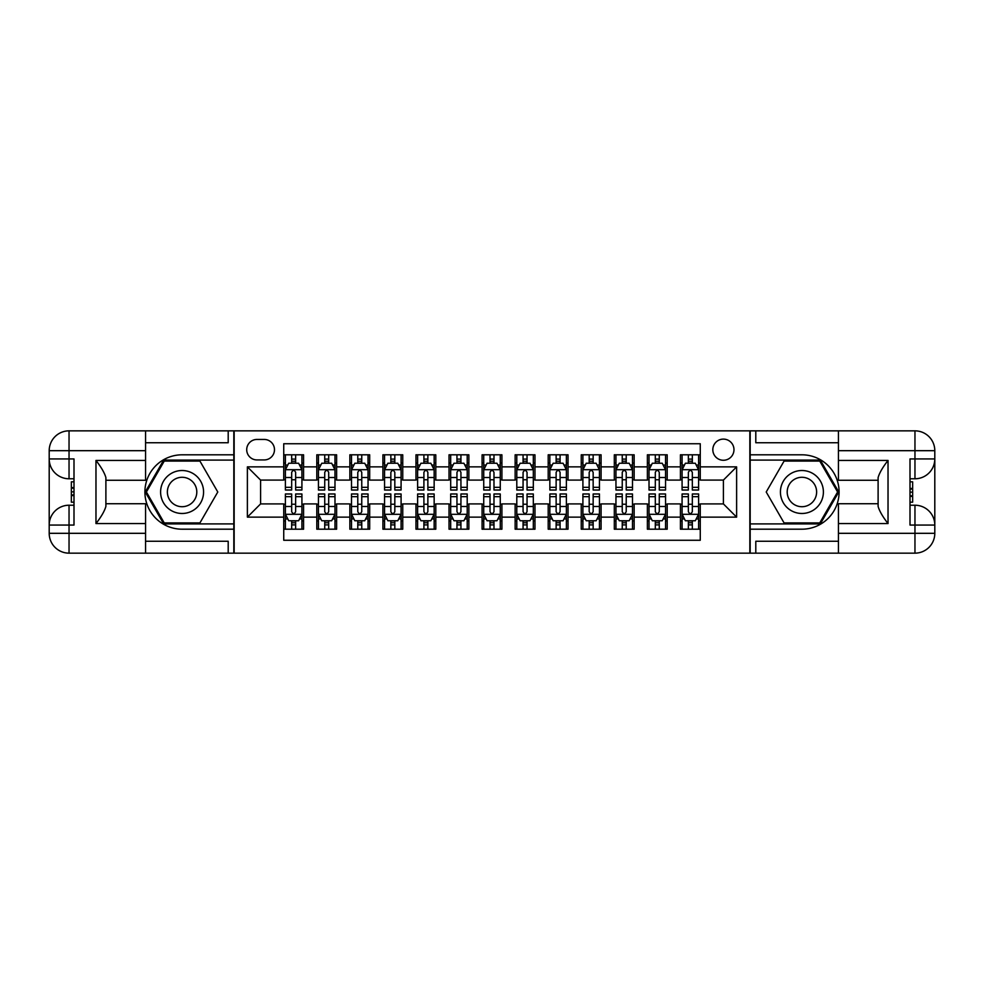 <?xml version="1.0" encoding="UTF-8"?>
<svg xmlns="http://www.w3.org/2000/svg" width="984" height="984" viewBox="0 0 984 984"><rect width="100%" height="100%" fill="white"/><g stroke="black" fill="none" stroke-linecap="round" stroke-linejoin="round"><path stroke-width="1.48" d="M723.4 439.11A10.578 10.578 0 0 0 712.822 449.688A10.578 10.578 0 0 0 723.4 460.266A10.578 10.578 0 0 0 733.978 449.688A10.578 10.578 0 0 0 723.4 439.11M145.558 541.249L228.202 541.249L228.202 553.156L838.442 553.156L838.442 533.316L914.96 533.316L914.96 525.062L910.003 525.062L910.003 458.938L914.96 458.938L914.96 450.684L838.442 450.684L838.442 460.426L888.023 460.426L888.023 523.574C882.734 516.772 879.425 511.053 878.109 506.391L878.109 477.609C879.425 472.947 882.734 467.216 888.023 460.426M700.264 454.805L680.424 454.805L680.424 466.871L667.201 466.871L667.201 480.094L680.424 480.094L680.424 466.871M667.201 466.871L667.201 454.805L647.374 454.805L647.374 466.871L634.151 466.871L634.151 480.094L647.374 480.094L647.374 466.871M634.151 466.871L634.151 454.805L614.311 454.805L614.311 466.871L601.089 466.871L601.089 480.094L614.311 480.094L614.311 466.871M601.089 466.871L601.089 454.805L581.249 454.805L581.249 466.871L568.026 466.871L568.026 480.094L581.249 480.094L581.249 466.871M568.026 466.871L568.026 454.805L548.199 454.805L548.199 466.871L534.976 466.871L534.976 480.094L548.199 480.094L548.199 466.871M534.976 466.871L534.976 454.805L515.136 454.805L515.136 466.871L501.914 466.871L501.914 480.094L515.136 480.094L515.136 466.871M501.914 466.871L501.914 454.805L482.086 454.805L482.086 466.871L468.864 466.871L468.864 480.094L482.086 480.094L482.086 466.871M468.864 466.871L468.864 454.805L449.024 454.805L449.024 466.871L435.801 466.871L435.801 480.094L449.024 480.094L449.024 466.871M435.801 466.871L435.801 454.805L415.974 454.805L415.974 466.871L402.751 466.871L402.751 480.094L415.974 480.094L415.974 466.871M402.751 466.871L402.751 454.805L382.911 454.805L382.911 466.871L369.689 466.871L369.689 480.094L382.911 480.094L382.911 466.871M369.689 466.871L369.689 454.805L349.849 454.805L349.849 466.871L336.626 466.871L336.626 480.094L349.849 480.094L349.849 466.871M336.626 466.871L336.626 454.805L316.799 454.805L316.799 480.094L303.576 480.094L303.576 454.805L283.736 454.805M283.736 529.195L303.576 529.195L303.576 503.906L316.799 503.906L316.799 529.195L336.626 529.195L336.626 503.906L349.849 503.906L349.849 517.129L336.626 517.129M349.849 517.129L349.849 529.195L369.689 529.195L369.689 503.906L382.911 503.906L382.911 517.129L369.689 517.129M382.911 517.129L382.911 529.195L402.751 529.195L402.751 503.906L415.974 503.906L415.974 517.129L402.751 517.129M415.974 517.129L415.974 529.195L435.801 529.195L435.801 503.906L449.024 503.906L449.024 517.129L435.801 517.129M449.024 517.129L449.024 529.195L468.864 529.195L468.864 503.906L482.086 503.906L482.086 517.129L468.864 517.129M482.086 517.129L482.086 529.195L501.914 529.195L501.914 503.906L515.136 503.906L515.136 517.129L501.914 517.129M515.136 517.129L515.136 529.195L534.976 529.195L534.976 503.906L548.199 503.906L548.199 517.129L534.976 517.129M548.199 517.129L548.199 529.195L568.026 529.195L568.026 503.906L581.249 503.906L581.249 517.129L568.026 517.129M581.249 517.129L581.249 529.195L601.089 529.195L601.089 503.906L614.311 503.906L614.311 517.129L601.089 517.129M614.311 517.129L614.311 529.195L634.151 529.195L634.151 503.906L647.374 503.906L647.374 517.129L634.151 517.129M647.374 517.129L647.374 529.195L667.201 529.195L667.201 503.906L680.424 503.906L680.424 517.129L667.201 517.129M256.959 459.934L264.241 459.934A10.246 10.246 0 0 0 274.487 449.688A10.246 10.246 0 0 0 264.241 439.442L256.959 439.442A10.246 10.246 0 0 0 246.713 449.688A10.246 10.246 0 0 0 256.959 459.934M838.442 442.751L755.798 442.751L755.798 430.844L749.845 430.844L749.845 553.156M749.845 430.844L145.558 430.844L145.558 450.684L69.04 450.684L69.04 458.938L73.997 458.938L73.997 525.062L69.04 525.062L69.04 533.316L145.558 533.316L145.558 523.574L95.977 523.574L95.977 460.426C101.266 467.228 104.575 472.947 105.891 477.609L105.891 506.391C104.575 511.053 101.266 516.784 95.977 523.574M234.155 553.156L234.155 430.844M700.264 466.871L700.264 443.735L283.736 443.735L283.736 480.094L260.6 480.094L260.6 503.906L283.736 503.906L283.736 540.265L700.264 540.265L700.264 503.906L723.4 503.906L723.4 480.094L700.264 480.094L700.264 466.871L736.622 466.871L736.622 517.129L700.264 517.129M283.736 517.129L247.378 517.129L247.378 466.871L283.736 466.871M680.424 517.129L680.424 529.195L700.264 529.195M283.736 463.07L285.397 463.07M291.67 463.07L295.643 463.07M301.916 463.07L303.576 463.07M283.736 479.774L285.397 479.774M291.67 479.774L295.643 479.774M301.916 479.774L303.576 479.774M283.736 504.226L285.397 504.226M291.67 504.226L295.643 504.226M301.916 504.226L303.576 504.226M283.736 520.93L285.397 520.93M291.67 520.93L295.643 520.93M301.916 520.93L303.576 520.93M316.799 479.774L318.447 479.774M324.732 479.774L328.693 479.774M334.978 479.774L336.626 479.774M316.799 463.07L318.447 463.07M324.732 463.07L328.693 463.07M334.978 463.07L336.626 463.07M316.799 504.226L318.447 504.226M324.732 504.226L328.693 504.226M334.978 504.226L336.626 504.226M316.799 520.93L318.447 520.93M324.732 520.93L328.693 520.93M334.978 520.93L336.626 520.93M349.849 504.226L351.509 504.226M357.782 504.226L361.755 504.226M368.041 504.226L369.689 504.226M349.849 520.93L351.509 520.93M357.782 520.93L361.755 520.93M368.041 520.93L369.689 520.93M349.849 463.07L351.509 463.07M357.782 463.07L361.755 463.07M368.041 463.07L369.689 463.07M349.849 479.774L351.509 479.774M357.782 479.774L361.755 479.774M368.041 479.774L369.689 479.774M382.911 504.226L384.559 504.226M390.845 504.226L394.818 504.226M401.091 504.226L402.751 504.226M382.911 520.93L384.559 520.93M390.845 520.93L394.818 520.93M401.091 520.93L402.751 520.93M382.911 463.07L384.559 463.07M390.845 463.07L394.818 463.07M401.091 463.07L402.751 463.07M382.911 479.774L384.559 479.774M390.845 479.774L394.818 479.774M401.091 479.774L402.751 479.774M415.974 504.226L417.622 504.226M423.907 504.226L427.868 504.226M434.153 504.226L435.801 504.226M415.974 520.93L417.622 520.93M423.907 520.93L427.868 520.93M434.153 520.93L435.801 520.93M415.974 463.07L417.622 463.07M423.907 463.07L427.868 463.07M434.153 463.07L435.801 463.07M415.974 479.774L417.622 479.774M423.907 479.774L427.868 479.774M434.153 479.774L435.801 479.774M449.024 504.226L450.684 504.226M456.957 504.226L460.93 504.226M467.203 504.226L468.864 504.226M449.024 520.93L450.684 520.93M456.957 520.93L460.93 520.93M467.203 520.93L468.864 520.93M449.024 463.07L450.684 463.07M456.957 463.07L460.93 463.07M467.203 463.07L468.864 463.07M449.024 479.774L450.684 479.774M456.957 479.774L460.93 479.774M467.203 479.774L468.864 479.774M482.086 504.226L483.734 504.226M490.02 504.226L493.98 504.226M500.266 504.226L501.914 504.226M482.086 520.93L483.734 520.93M490.02 520.93L493.98 520.93M500.266 520.93L501.914 520.93M482.086 463.07L483.734 463.07M490.02 463.07L493.98 463.07M500.266 463.07L501.914 463.07M482.086 479.774L483.734 479.774M490.02 479.774L493.98 479.774M500.266 479.774L501.914 479.774M515.136 504.226L516.797 504.226M523.07 504.226L527.043 504.226M533.316 504.226L534.976 504.226M515.136 520.93L516.797 520.93M523.07 520.93L527.043 520.93M533.316 520.93L534.976 520.93M515.136 463.07L516.797 463.07M523.07 463.07L527.043 463.07M533.316 463.07L534.976 463.07M515.136 479.774L516.797 479.774M523.07 479.774L527.043 479.774M533.316 479.774L534.976 479.774M548.199 504.226L549.847 504.226M556.132 504.226L560.093 504.226M566.378 504.226L568.026 504.226M548.199 520.93L549.847 520.93M556.132 520.93L560.093 520.93M566.378 520.93L568.026 520.93M548.199 463.07L549.847 463.07M556.132 463.07L560.093 463.07M566.378 463.07L568.026 463.07M548.199 479.774L549.847 479.774M556.132 479.774L560.093 479.774M566.378 479.774L568.026 479.774M581.249 504.226L582.909 504.226M589.182 504.226L593.155 504.226M599.441 504.226L601.089 504.226M581.249 520.93L582.909 520.93M589.182 520.93L593.155 520.93M599.441 520.93L601.089 520.93M581.249 463.07L582.909 463.07M589.182 463.07L593.155 463.07M599.441 463.07L601.089 463.07M581.249 479.774L582.909 479.774M589.182 479.774L593.155 479.774M599.441 479.774L601.089 479.774M614.311 504.226L615.959 504.226M622.245 504.226L626.218 504.226M632.491 504.226L634.151 504.226M614.311 520.93L615.959 520.93M622.245 520.93L626.218 520.93M632.491 520.93L634.151 520.93M614.311 463.07L615.959 463.07M622.245 463.07L626.218 463.07M632.491 463.07L634.151 463.07M614.311 479.774L615.959 479.774M622.245 479.774L626.218 479.774M632.491 479.774L634.151 479.774M647.374 504.226L649.022 504.226M655.307 504.226L659.268 504.226M665.553 504.226L667.201 504.226M647.374 520.93L649.022 520.93M655.307 520.93L659.268 520.93M665.553 520.93L667.201 520.93M647.374 463.07L649.022 463.07M655.307 463.07L659.268 463.07M665.553 463.07L667.201 463.07M647.374 479.774L649.022 479.774M655.307 479.774L659.268 479.774M665.553 479.774L667.201 479.774M680.424 504.226L682.084 504.226M688.357 504.226L692.33 504.226M698.603 504.226L700.264 504.226M680.424 520.93L682.084 520.93M688.357 520.93L692.33 520.93M698.603 520.93L700.264 520.93M680.424 463.07L682.084 463.07M688.357 463.07L692.33 463.07M698.603 463.07L700.264 463.07M680.424 479.774L682.084 479.774M688.357 479.774L692.33 479.774M698.603 479.774L700.264 479.774M260.6 480.094L247.378 466.871M260.6 503.906L247.378 517.129M736.622 466.871L723.4 480.094M736.622 517.129L723.4 503.906M295.643 459.11L291.67 459.11M301.916 487.326L295.643 487.326L295.643 490.02L301.916 490.02L301.916 469.848L298.619 463.243L288.693 463.243L285.397 469.848L285.397 490.02L291.67 490.02L291.67 487.326L285.397 487.326M285.397 469.848L285.397 454.805M301.916 469.848L301.916 454.805M291.67 463.243L291.67 454.805M295.643 454.805L295.643 463.243M295.643 487.326L295.643 472.332C294.314 469.786 292.998 469.786 291.67 472.332L291.67 487.326M291.67 524.89L295.643 524.89M285.397 496.674L291.67 496.674L291.67 493.98L285.397 493.98L285.397 514.152L288.693 520.757L298.619 520.757L301.916 514.152L301.916 493.98L295.643 493.98L295.643 496.674L301.916 496.674M301.916 514.152L301.916 529.195M285.397 514.152L285.397 529.195M295.643 520.757L295.643 529.195M291.67 529.195L291.67 520.757M291.67 496.674L291.67 511.668C292.998 514.214 294.314 514.214 295.643 511.668L295.643 496.674M192.827 473.39A21.488 21.488 0 0 0 163.479 481.262A21.488 21.488 0 0 0 171.351 510.61A21.488 21.488 0 0 0 200.699 502.738A21.488 21.488 0 0 0 192.827 473.39M189.445 479.257A14.711 14.711 0 0 0 169.346 484.645A14.711 14.711 0 0 0 174.734 504.743A14.711 14.711 0 0 0 194.832 499.355A14.711 14.711 0 0 0 189.445 479.257M199.937 522.91L164.242 522.91L146.395 492L164.242 461.09L199.937 461.09L217.784 492L199.937 522.91M812.649 473.39A21.488 21.488 0 0 0 783.301 481.262A21.488 21.488 0 0 0 791.173 510.61A21.488 21.488 0 0 0 820.521 502.738A21.488 21.488 0 0 0 812.649 473.39M809.266 479.257A14.711 14.711 0 0 0 789.168 484.645A14.711 14.711 0 0 0 794.555 504.743A14.711 14.711 0 0 0 814.654 499.355A14.711 14.711 0 0 0 809.266 479.257M819.758 522.91L784.064 522.91L766.216 492L784.064 461.09L819.758 461.09L837.605 492L819.758 522.91M233.823 430.844L233.823 454.805L182.089 454.805A37.195 37.195 0 0 0 144.906 492A37.195 37.195 0 0 0 182.089 529.195L233.823 529.195L233.823 553.156M95.977 460.426L145.558 460.426L145.558 450.684M145.558 460.426L145.558 480.266L105.891 480.266M145.558 533.316L145.558 553.156L69.04 553.156A19.84 19.84 0 0 1 49.2 533.316L49.2 450.684A19.84 19.84 0 0 1 69.04 430.844L145.558 430.844M233.823 454.805L233.823 460.094L163.676 460.094L145.251 492L163.676 523.906L233.823 523.906L233.823 460.094M233.823 523.906L233.823 529.195M105.891 503.734L145.558 503.734L145.558 523.574M228.202 553.156L145.558 553.156M49.2 525.062A19.84 19.84 0 0 1 69.04 505.222A19.84 19.84 0 0 0 49.2 525.062L69.04 525.062L69.04 505.222L73.997 505.222M73.997 478.777L69.04 478.777L69.04 458.938L49.2 458.938A19.84 19.84 0 0 0 69.04 478.777A19.84 19.84 0 0 1 49.2 458.938M228.202 430.844L228.202 442.751L145.558 442.751M73.997 481.828L71.352 481.828L71.352 494.915L73.997 494.915M71.352 491.84L73.997 491.84M71.352 488.199L73.997 488.199M71.352 487.597L73.997 487.597M71.352 494.915L71.352 502.172L73.997 502.172M71.352 495.567L73.997 495.567M750.177 553.156L750.177 529.195L801.911 529.195A37.195 37.195 0 0 0 839.094 492A37.195 37.195 0 0 0 801.911 454.805L750.177 454.805L750.177 430.844M888.023 523.574L838.442 523.574L838.442 533.316M838.442 523.574L838.442 503.734L878.109 503.734M838.442 450.684L838.442 430.844L914.96 430.844A19.84 19.84 0 0 1 934.8 450.684L934.8 533.316A19.84 19.84 0 0 1 914.96 553.156L838.442 553.156M750.177 529.195L750.177 523.906L820.324 523.906L838.749 492L820.324 460.094L750.177 460.094L750.177 523.906M750.177 460.094L750.177 454.805M878.109 480.266L838.442 480.266L838.442 460.426M755.798 430.844L838.442 430.844M934.8 458.938A19.84 19.84 0 0 1 914.96 478.777A19.84 19.84 0 0 0 934.8 458.938L914.96 458.938L914.96 478.777L910.003 478.777M910.003 505.222L914.96 505.222L914.96 525.062L934.8 525.062A19.84 19.84 0 0 0 914.96 505.222A19.84 19.84 0 0 1 934.8 525.062M755.798 553.156L755.798 541.249L838.442 541.249M910.003 502.172L912.648 502.172L912.648 489.085L910.003 489.085M912.648 492.16L910.003 492.16M912.648 495.801L910.003 495.801M912.648 496.403L910.003 496.403M912.648 489.085L912.648 481.828L910.003 481.828M912.648 488.433L910.003 488.433M328.693 459.11L324.732 459.11M334.978 487.326L328.693 487.326L328.693 490.02L334.978 490.02L334.978 469.848L331.669 463.243L321.756 463.243L318.447 469.848L318.447 490.02L324.732 490.02L324.732 487.326L318.447 487.326M318.447 469.848L318.447 454.805M334.978 469.848L334.978 454.805M324.732 463.243L324.732 454.805M328.693 454.805L328.693 463.243M328.693 487.326L328.693 472.332C327.377 469.786 326.061 469.786 324.732 472.332L324.732 487.326M361.755 459.11L357.782 459.11M368.041 487.326L361.755 487.326L361.755 490.02L368.041 490.02L368.041 469.848L364.732 463.243L354.818 463.243L351.509 469.848L351.509 490.02L357.782 490.02L357.782 487.326L351.509 487.326M351.509 469.848L351.509 454.805M368.041 469.848L368.041 454.805M357.782 463.243L357.782 454.805M361.755 454.805L361.755 463.243M361.755 487.326L361.755 472.332C360.439 469.786 359.111 469.786 357.782 472.332L357.782 487.326M394.818 459.11L390.845 459.11M401.091 487.326L394.818 487.326L394.818 490.02L401.091 490.02L401.091 469.848L397.782 463.243L387.868 463.243L384.559 469.848L384.559 490.02L390.845 490.02L390.845 487.326L384.559 487.326M384.559 469.848L384.559 454.805M401.091 469.848L401.091 454.805M390.845 463.243L390.845 454.805M394.818 454.805L394.818 463.243M394.818 487.326L394.818 472.332C393.489 469.786 392.173 469.786 390.845 472.332L390.845 487.326M427.868 459.11L423.907 459.11M434.153 487.326L427.868 487.326L427.868 490.02L434.153 490.02L434.153 469.848L430.844 463.243L420.931 463.243L417.622 469.848L417.622 490.02L423.907 490.02L423.907 487.326L417.622 487.326M417.622 469.848L417.622 454.805M434.153 469.848L434.153 454.805M423.907 463.243L423.907 454.805M427.868 454.805L427.868 463.243M427.868 487.326L427.868 472.332C426.552 469.786 425.223 469.786 423.907 472.332L423.907 487.326M324.732 524.89L328.693 524.89M318.447 496.674L324.732 496.674L324.732 493.98L318.447 493.98L318.447 514.152L321.756 520.757L331.669 520.757L334.978 514.152L334.978 493.98L328.693 493.98L328.693 496.674L334.978 496.674M334.978 514.152L334.978 529.195M318.447 514.152L318.447 529.195M328.693 520.757L328.693 529.195M324.732 529.195L324.732 520.757M324.732 496.674L324.732 511.668C326.048 514.214 327.377 514.214 328.693 511.668L328.693 496.674M357.782 524.89L361.755 524.89M351.509 496.674L357.782 496.674L357.782 493.98L351.509 493.98L351.509 514.152L354.818 520.757L364.732 520.757L368.041 514.152L368.041 493.98L361.755 493.98L361.755 496.674L368.041 496.674M368.041 514.152L368.041 529.195M351.509 514.152L351.509 529.195M361.755 520.757L361.755 529.195M357.782 529.195L357.782 520.757M357.782 496.674L357.782 511.668C359.111 514.214 360.427 514.214 361.755 511.668L361.755 496.674M390.845 524.89L394.818 524.89M384.559 496.674L390.845 496.674L390.845 493.98L384.559 493.98L384.559 514.152L387.868 520.757L397.782 520.757L401.091 514.152L401.091 493.98L394.818 493.98L394.818 496.674L401.091 496.674M401.091 514.152L401.091 529.195M384.559 514.152L384.559 529.195M394.818 520.757L394.818 529.195M390.845 529.195L390.845 520.757M390.845 496.674L390.845 511.668C392.161 514.214 393.489 514.214 394.818 511.668L394.818 496.674M423.907 524.89L427.868 524.89M417.622 496.674L423.907 496.674L423.907 493.98L417.622 493.98L417.622 514.152L420.931 520.757L430.844 520.757L434.153 514.152L434.153 493.98L427.868 493.98L427.868 496.674L434.153 496.674M434.153 514.152L434.153 529.195M417.622 514.152L417.622 529.195M427.868 520.757L427.868 529.195M423.907 529.195L423.907 520.757M423.907 496.674L423.907 511.668C425.223 514.214 426.539 514.214 427.868 511.668L427.868 496.674M460.93 459.11L456.957 459.11M467.203 487.326L460.93 487.326L460.93 490.02L467.203 490.02L467.203 469.848L463.907 463.243L453.981 463.243L450.684 469.848L450.684 490.02L456.957 490.02L456.957 487.326L450.684 487.326M450.684 469.848L450.684 454.805M467.203 469.848L467.203 454.805M456.957 463.243L456.957 454.805M460.93 454.805L460.93 463.243M460.93 487.326L460.93 472.332C459.602 469.786 458.286 469.786 456.957 472.332L456.957 487.326M456.957 524.89L460.93 524.89M450.684 496.674L456.957 496.674L456.957 493.98L450.684 493.98L450.684 514.152L453.981 520.757L463.907 520.757L467.203 514.152L467.203 493.98L460.93 493.98L460.93 496.674L467.203 496.674M467.203 514.152L467.203 529.195M450.684 514.152L450.684 529.195M460.93 520.757L460.93 529.195M456.957 529.195L456.957 520.757M456.957 496.674L456.957 511.668C458.286 514.214 459.602 514.214 460.93 511.668L460.93 496.674M493.98 459.11L490.02 459.11M500.266 487.326L493.98 487.326L493.98 490.02L500.266 490.02L500.266 469.848L496.957 463.243L487.043 463.243L483.734 469.848L483.734 490.02L490.02 490.02L490.02 487.326L483.734 487.326M483.734 469.848L483.734 454.805M500.266 469.848L500.266 454.805M490.02 463.243L490.02 454.805M493.98 454.805L493.98 463.243M493.98 487.326L493.98 472.332C492.664 469.786 491.336 469.786 490.02 472.332L490.02 487.326M490.02 524.89L493.98 524.89M483.734 496.674L490.02 496.674L490.02 493.98L483.734 493.98L483.734 514.152L487.043 520.757L496.957 520.757L500.266 514.152L500.266 493.98L493.98 493.98L493.98 496.674L500.266 496.674M500.266 514.152L500.266 529.195M483.734 514.152L483.734 529.195M493.98 520.757L493.98 529.195M490.02 529.195L490.02 520.757M490.02 496.674L490.02 511.668C491.336 514.214 492.664 514.214 493.98 511.668L493.98 496.674M527.043 459.11L523.07 459.11M533.316 487.326L527.043 487.326L527.043 490.02L533.316 490.02L533.316 469.848L530.019 463.243L520.093 463.243L516.797 469.848L516.797 490.02L523.07 490.02L523.07 487.326L516.797 487.326M516.797 469.848L516.797 454.805M533.316 469.848L533.316 454.805M523.07 463.243L523.07 454.805M527.043 454.805L527.043 463.243M527.043 487.326L527.043 472.332C525.714 469.786 524.398 469.786 523.07 472.332L523.07 487.326M523.07 524.89L527.043 524.89M516.797 496.674L523.07 496.674L523.07 493.98L516.797 493.98L516.797 514.152L520.093 520.757L530.019 520.757L533.316 514.152L533.316 493.98L527.043 493.98L527.043 496.674L533.316 496.674M533.316 514.152L533.316 529.195M516.797 514.152L516.797 529.195M527.043 520.757L527.043 529.195M523.07 529.195L523.07 520.757M523.07 496.674L523.07 511.668C524.398 514.214 525.714 514.214 527.043 511.668L527.043 496.674M560.093 459.11L556.132 459.11M566.378 487.326L560.093 487.326L560.093 490.02L566.378 490.02L566.378 469.848L563.069 463.243L553.156 463.243L549.847 469.848L549.847 490.02L556.132 490.02L556.132 487.326L549.847 487.326M549.847 469.848L549.847 454.805M566.378 469.848L566.378 454.805M556.132 463.243L556.132 454.805M560.093 454.805L560.093 463.243M560.093 487.326L560.093 472.332C558.777 469.786 557.461 469.786 556.132 472.332L556.132 487.326M556.132 524.89L560.093 524.89M549.847 496.674L556.132 496.674L556.132 493.98L549.847 493.98L549.847 514.152L553.156 520.757L563.069 520.757L566.378 514.152L566.378 493.98L560.093 493.98L560.093 496.674L566.378 496.674M566.378 514.152L566.378 529.195M549.847 514.152L549.847 529.195M560.093 520.757L560.093 529.195M556.132 529.195L556.132 520.757M556.132 496.674L556.132 511.668C557.448 514.214 558.777 514.214 560.093 511.668L560.093 496.674M593.155 459.11L589.182 459.11M599.441 487.326L593.155 487.326L593.155 490.02L599.441 490.02L599.441 469.848L596.132 463.243L586.218 463.243L582.909 469.848L582.909 490.02L589.182 490.02L589.182 487.326L582.909 487.326M582.909 469.848L582.909 454.805M599.441 469.848L599.441 454.805M589.182 463.243L589.182 454.805M593.155 454.805L593.155 463.243M593.155 487.326L593.155 472.332C591.839 469.786 590.511 469.786 589.182 472.332L589.182 487.326M589.182 524.89L593.155 524.89M582.909 496.674L589.182 496.674L589.182 493.98L582.909 493.98L582.909 514.152L586.218 520.757L596.132 520.757L599.441 514.152L599.441 493.98L593.155 493.98L593.155 496.674L599.441 496.674M599.441 514.152L599.441 529.195M582.909 514.152L582.909 529.195M593.155 520.757L593.155 529.195M589.182 529.195L589.182 520.757M589.182 496.674L589.182 511.668C590.511 514.214 591.827 514.214 593.155 511.668L593.155 496.674M626.218 459.11L622.245 459.11M632.491 487.326L626.218 487.326L626.218 490.02L632.491 490.02L632.491 469.848L629.182 463.243L619.268 463.243L615.959 469.848L615.959 490.02L622.245 490.02L622.245 487.326L615.959 487.326M615.959 469.848L615.959 454.805M632.491 469.848L632.491 454.805M622.245 463.243L622.245 454.805M626.218 454.805L626.218 463.243M626.218 487.326L626.218 472.332C624.889 469.786 623.573 469.786 622.245 472.332L622.245 487.326M622.245 524.89L626.218 524.89M615.959 496.674L622.245 496.674L622.245 493.98L615.959 493.98L615.959 514.152L619.268 520.757L629.182 520.757L632.491 514.152L632.491 493.98L626.218 493.98L626.218 496.674L632.491 496.674M632.491 514.152L632.491 529.195M615.959 514.152L615.959 529.195M626.218 520.757L626.218 529.195M622.245 529.195L622.245 520.757M622.245 496.674L622.245 511.668C623.561 514.214 624.889 514.214 626.218 511.668L626.218 496.674M659.268 459.11L655.307 459.11M665.553 487.326L659.268 487.326L659.268 490.02L665.553 490.02L665.553 469.848L662.244 463.243L652.331 463.243L649.022 469.848L649.022 490.02L655.307 490.02L655.307 487.326L649.022 487.326M649.022 469.848L649.022 454.805M665.553 469.848L665.553 454.805M655.307 463.243L655.307 454.805M659.268 454.805L659.268 463.243M659.268 487.326L659.268 472.332C657.952 469.786 656.623 469.786 655.307 472.332L655.307 487.326M655.307 524.89L659.268 524.89M649.022 496.674L655.307 496.674L655.307 493.98L649.022 493.98L649.022 514.152L652.331 520.757L662.244 520.757L665.553 514.152L665.553 493.98L659.268 493.98L659.268 496.674L665.553 496.674M665.553 514.152L665.553 529.195M649.022 514.152L649.022 529.195M659.268 520.757L659.268 529.195M655.307 529.195L655.307 520.757M655.307 496.674L655.307 511.668C656.623 514.214 657.939 514.214 659.268 511.668L659.268 496.674M692.33 459.11L688.357 459.11M698.603 487.326L692.33 487.326L692.33 490.02L698.603 490.02L698.603 469.848L695.307 463.243L685.381 463.243L682.084 469.848L682.084 490.02L688.357 490.02L688.357 487.326L682.084 487.326M682.084 469.848L682.084 454.805M698.603 469.848L698.603 454.805M688.357 463.243L688.357 454.805M692.33 454.805L692.33 463.243M692.33 487.326L692.33 472.332C691.002 469.786 689.686 469.786 688.357 472.332L688.357 487.326M688.357 524.89L692.33 524.89M682.084 496.674L688.357 496.674L688.357 493.98L682.084 493.98L682.084 514.152L685.381 520.757L695.307 520.757L698.603 514.152L698.603 493.98L692.33 493.98L692.33 496.674L698.603 496.674M698.603 514.152L698.603 529.195M682.084 514.152L682.084 529.195M692.33 520.757L692.33 529.195M688.357 529.195L688.357 520.757M688.357 496.674L688.357 511.668C689.686 514.214 691.002 514.214 692.33 511.668L692.33 496.674M316.799 517.129L303.576 517.129M316.799 466.871L303.576 466.871M301.842 469.688L285.471 469.688M285.397 465.063L287.795 465.063M299.53 465.063L301.916 465.063M291.67 477.511L285.397 477.511M301.916 477.511L295.643 477.511M295.643 461.213L291.67 461.213M285.471 514.312L301.842 514.312M301.916 518.937L299.53 518.937M287.795 518.937L285.397 518.937M295.643 506.489L301.916 506.489M285.397 506.489L291.67 506.489M291.67 522.787L295.643 522.787M69.04 430.844A19.84 19.84 0 0 0 49.2 450.684L69.04 450.684L69.04 430.844M69.04 553.156L69.04 533.316L49.2 533.316A19.84 19.84 0 0 0 69.04 553.156M914.96 553.156A19.84 19.84 0 0 0 934.8 533.316L914.96 533.316L914.96 553.156M914.96 430.844L914.96 450.684L934.8 450.684A19.84 19.84 0 0 0 914.96 430.844M334.892 469.688L318.533 469.688M318.447 465.063L320.846 465.063M332.58 465.063L334.978 465.063M324.732 477.511L318.447 477.511M334.978 477.511L328.693 477.511M328.693 461.213L324.732 461.213M367.954 469.688L351.596 469.688M351.509 465.063L353.908 465.063M365.642 465.063L368.041 465.063M357.782 477.511L351.509 477.511M368.041 477.511L361.755 477.511M361.755 461.213L357.782 461.213M401.005 469.688L384.646 469.688M384.559 465.063L386.958 465.063M398.692 465.063L401.091 465.063M390.845 477.511L384.559 477.511M401.091 477.511L394.818 477.511M394.818 461.213L390.845 461.213M434.067 469.688L417.708 469.688M417.622 465.063L420.02 465.063M431.755 465.063L434.153 465.063M423.907 477.511L417.622 477.511M434.153 477.511L427.868 477.511M427.868 461.213L423.907 461.213M318.533 514.312L334.892 514.312M334.978 518.937L332.58 518.937M320.846 518.937L318.447 518.937M328.693 506.489L334.978 506.489M318.447 506.489L324.732 506.489M324.732 522.787L328.693 522.787M351.596 514.312L367.954 514.312M368.041 518.937L365.642 518.937M353.908 518.937L351.509 518.937M361.755 506.489L368.041 506.489M351.509 506.489L357.782 506.489M357.782 522.787L361.755 522.787M384.646 514.312L401.005 514.312M401.091 518.937L398.692 518.937M386.958 518.937L384.559 518.937M394.818 506.489L401.091 506.489M384.559 506.489L390.845 506.489M390.845 522.787L394.818 522.787M417.708 514.312L434.067 514.312M434.153 518.937L431.755 518.937M420.02 518.937L417.622 518.937M427.868 506.489L434.153 506.489M417.622 506.489L423.907 506.489M423.907 522.787L427.868 522.787M467.129 469.688L450.758 469.688M450.684 465.063L453.071 465.063M464.817 465.063L467.203 465.063M456.957 477.511L450.684 477.511M467.203 477.511L460.93 477.511M460.93 461.213L456.957 461.213M450.758 514.312L467.129 514.312M467.203 518.937L464.817 518.937M453.071 518.937L450.684 518.937M460.93 506.489L467.203 506.489M450.684 506.489L456.957 506.489M456.957 522.787L460.93 522.787M500.179 469.688L483.821 469.688M483.734 465.063L486.133 465.063M497.867 465.063L500.266 465.063M490.02 477.511L483.734 477.511M500.266 477.511L493.98 477.511M493.98 461.213L490.02 461.213M483.821 514.312L500.179 514.312M500.266 518.937L497.867 518.937M486.133 518.937L483.734 518.937M493.98 506.489L500.266 506.489M483.734 506.489L490.02 506.489M490.02 522.787L493.98 522.787M533.242 469.688L516.871 469.688M516.797 465.063L519.183 465.063M530.929 465.063L533.316 465.063M523.07 477.511L516.797 477.511M533.316 477.511L527.043 477.511M527.043 461.213L523.07 461.213M516.871 514.312L533.242 514.312M533.316 518.937L530.929 518.937M519.183 518.937L516.797 518.937M527.043 506.489L533.316 506.489M516.797 506.489L523.07 506.489M523.07 522.787L527.043 522.787M566.292 469.688L549.933 469.688M549.847 465.063L552.245 465.063M563.98 465.063L566.378 465.063M556.132 477.511L549.847 477.511M566.378 477.511L560.093 477.511M560.093 461.213L556.132 461.213M549.933 514.312L566.292 514.312M566.378 518.937L563.98 518.937M552.245 518.937L549.847 518.937M560.093 506.489L566.378 506.489M549.847 506.489L556.132 506.489M556.132 522.787L560.093 522.787M599.354 469.688L582.995 469.688M582.909 465.063L585.308 465.063M597.042 465.063L599.441 465.063M589.182 477.511L582.909 477.511M599.441 477.511L593.155 477.511M593.155 461.213L589.182 461.213M582.995 514.312L599.354 514.312M599.441 518.937L597.042 518.937M585.308 518.937L582.909 518.937M593.155 506.489L599.441 506.489M582.909 506.489L589.182 506.489M589.182 522.787L593.155 522.787M632.404 469.688L616.046 469.688M615.959 465.063L618.358 465.063M630.092 465.063L632.491 465.063M622.245 477.511L615.959 477.511M632.491 477.511L626.218 477.511M626.218 461.213L622.245 461.213M616.046 514.312L632.404 514.312M632.491 518.937L630.092 518.937M618.358 518.937L615.959 518.937M626.218 506.489L632.491 506.489M615.959 506.489L622.245 506.489M622.245 522.787L626.218 522.787M665.467 469.688L649.108 469.688M649.022 465.063L651.42 465.063M663.154 465.063L665.553 465.063M655.307 477.511L649.022 477.511M665.553 477.511L659.268 477.511M659.268 461.213L655.307 461.213M649.108 514.312L665.467 514.312M665.553 518.937L663.154 518.937M651.42 518.937L649.022 518.937M659.268 506.489L665.553 506.489M649.022 506.489L655.307 506.489M655.307 522.787L659.268 522.787M698.529 469.688L682.158 469.688M682.084 465.063L684.47 465.063M696.205 465.063L698.603 465.063M688.357 477.511L682.084 477.511M698.603 477.511L692.33 477.511M692.33 461.213L688.357 461.213M682.158 514.312L698.529 514.312M698.603 518.937L696.205 518.937M684.47 518.937L682.084 518.937M692.33 506.489L698.603 506.489M682.084 506.489L688.357 506.489M688.357 522.787L692.33 522.787"/></g></svg>
